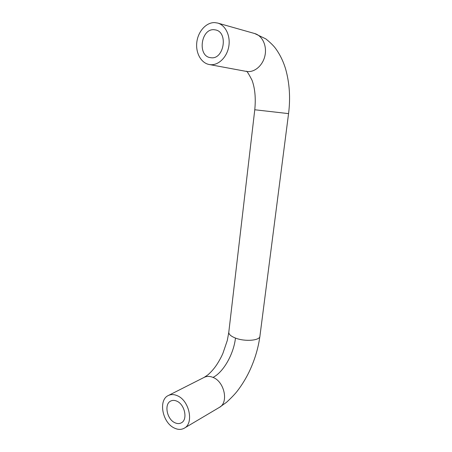 <?xml version="1.0" encoding="UTF-8"?>
<svg xmlns="http://www.w3.org/2000/svg" width="452" height="452" viewBox="0 0 452 452"><rect width="100%" height="100%" fill="white"/><g stroke="black" fill="none" stroke-linecap="round" stroke-linejoin="round"><path stroke-width="0.68" d="M259.928 336.073C258.239 348.588 254.499 360.803 248.707 372.731C245.391 379.386 241.577 385.499 237.283 391.076C235.029 394.003 231.458 397.732 226.565 402.263L219.384 407.399C228.898 402.602 224.435 381.612 213.016 377.403C223.542 372.154 233.746 353.843 235.464 338.068C231.068 336.333 228.836 334.435 228.774 332.384L228.814 332.056M177.455 395.777C174.116 394.268 171.065 394.189 168.319 395.528C158.149 399.93 162.285 422.541 174.24 427.993C177.924 429.801 181.28 429.858 184.314 428.168C194.111 423.292 189.292 400.579 177.455 395.777M176.913 401.201C174.647 400.167 172.585 400.11 170.72 401.043C163.98 404.031 166.811 419.117 174.771 422.676C177.19 423.846 179.393 423.891 181.382 422.806C187.953 419.609 184.823 404.478 176.913 401.201M210.508 64.687L209.219 64.517C201.038 63.043 195.445 52.799 196.829 42.098C198.106 31.391 206.219 22.306 214.706 22.6L217.694 23.063C225.61 25.21 230.718 36.013 228.752 46.669C226.876 57.342 218.502 65.399 210.508 64.687M211.197 57.754L210.152 57.613C197.349 55.782 200.914 28.617 213.999 29.696L215.796 29.968C228.469 32.595 223.825 59.511 211.197 57.754M217.694 23.063L254.685 33.538L265.827 38.895C270.211 42.443 273.415 45.567 275.449 48.274C279.946 54.426 283.359 61.415 285.687 69.229C289.574 83.275 290.534 98.073 288.562 113.621L259.934 336.096C260.228 340.576 245.063 341.898 235.464 338.068M213.016 377.403C209.796 376.075 206.841 376.064 204.163 377.375L207.722 374.996C211.197 371.99 214.22 368.527 216.807 364.611C219.356 360.645 221.39 356.899 222.904 353.374L227.288 340.497L228.774 332.401M288.562 113.621L254.77 109.763C255.911 98.31 255.013 88.502 252.075 80.326C248.442 73.309 246.504 70.331 246.272 71.393L247.504 71.557C255.143 72.258 263.183 64.952 265.047 55.217C266.996 45.505 262.216 35.595 254.685 33.538M168.319 395.528L204.163 377.375M184.314 428.168L219.384 407.388M228.774 332.356L254.77 109.763M209.219 64.517L246.272 71.393"/></g></svg>
